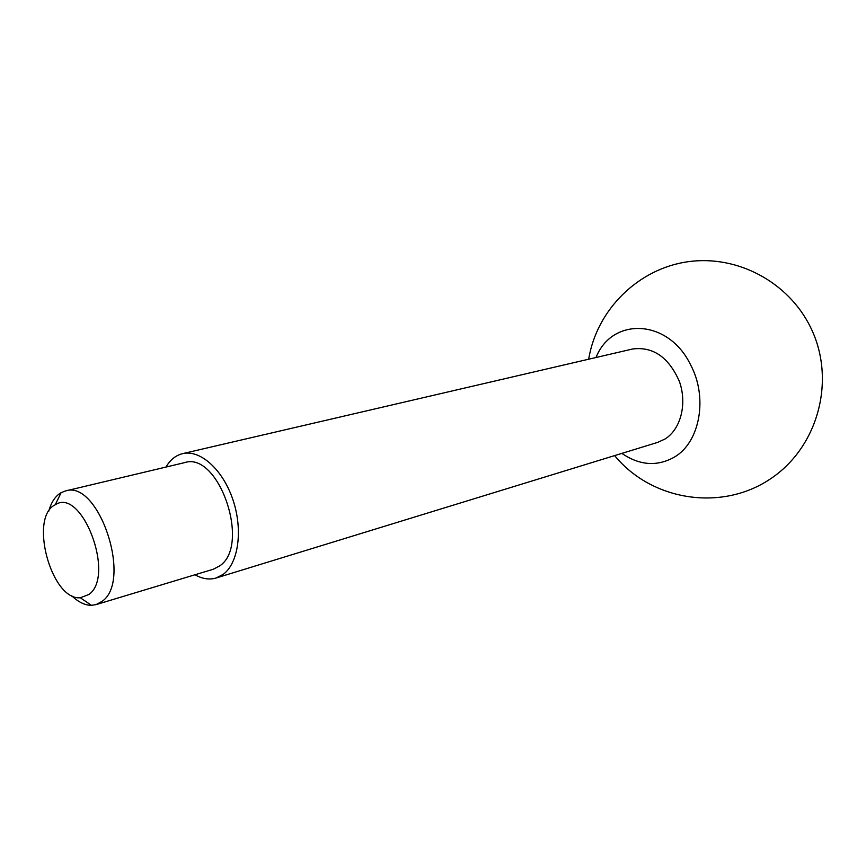 <?xml version="1.0" encoding="UTF-8"?>
<svg xmlns="http://www.w3.org/2000/svg" width="866" height="866" viewBox="0 0 866 866"><rect width="100%" height="100%" fill="white"/><g stroke="black" fill="none" stroke-linecap="round" stroke-linejoin="round"><path stroke-width="1.3" d="M89.046 594.412C115.568 575.479 81.761 486.703 55.24 504.791C28.719 517.034 51.224 600.539 80.3 597.778L89.046 594.412M71.348 595.407C78.081 602 84.781 605.312 91.471 605.323L96.061 604.62L102.177 601.296C132.606 580.545 98.594 479.212 65.437 490.968L61.107 492.667C55.337 496.034 51.191 502.269 48.691 511.351M96.061 604.62L213.252 569.254L219.596 565.963C251.216 545.569 218.827 450.905 184.523 462.65L65.437 490.968M194.98 574.764C202.319 578.899 209.366 579.982 216.11 578.012L223.298 574.299C238.572 563.008 243.14 529.602 232.857 499.552C222.724 469.437 200.089 449.313 182.596 453.643C175.776 455.332 170.223 459.803 165.958 467.066M216.11 578.012L657.759 442.353L665.099 438.965C680.893 429.146 687.42 403.34 679.247 381.094C668.541 357.106 652.996 346.4 632.602 348.998L182.596 453.643M621.853 453.383C639.649 465.486 657.132 466.742 674.311 457.151C699.869 442.504 708.247 397.613 690.483 364.629C668.227 318.656 612.078 316.772 596.014 357.506M80.3 597.778L91.471 605.323M55.24 504.791L61.107 492.667M614.633 455.603C651.946 501.1 721.649 511.492 769.852 479.266C818.381 447.516 836.459 379.589 810.576 327.337C788.58 282.229 737.486 254.723 688.08 261.705C638.653 268.547 596.912 309.292 588.653 359.217"/></g></svg>

